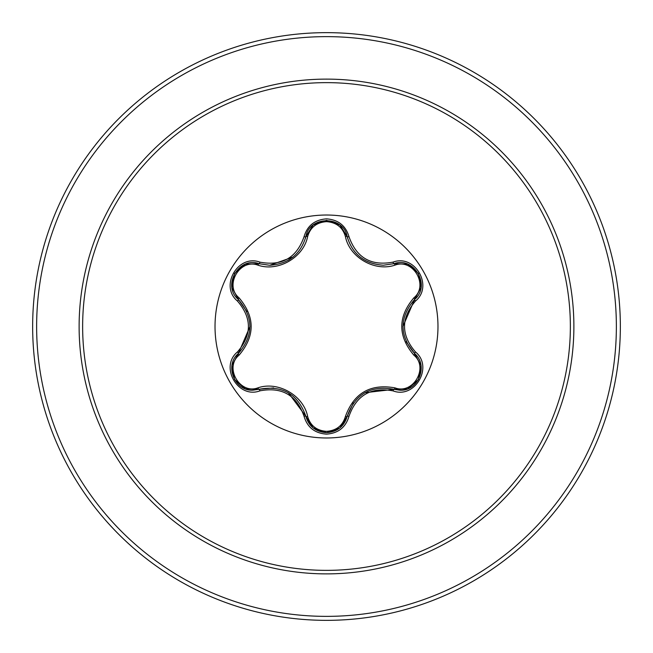 <?xml version="1.0" encoding="UTF-8"?>
<svg xmlns="http://www.w3.org/2000/svg" width="653" height="653" viewBox="0 0 653 653"><rect width="100%" height="100%" fill="white"/><g stroke="black" fill="none" stroke-linecap="round" stroke-linejoin="round"><path stroke-width="0.98" d="M326.5 437.975A111.475 111.475 0 0 1 215.025 326.5A111.475 111.475 0 0 1 326.5 215.025A111.475 111.475 0 0 1 437.975 326.5A111.475 111.475 0 0 1 326.5 437.975M393.024 390.878C371.067 386.764 356.391 395.236 348.996 416.304C345.723 427.348 338.23 433.298 326.5 434.139C314.779 433.274 307.294 427.323 304.045 416.279C296.642 395.163 281.949 386.682 259.976 390.837C238.027 399.195 219.294 366.725 237.48 351.926C252.034 334.965 252.034 318.019 237.48 301.074C219.277 286.234 238.067 253.797 259.976 262.163C281.965 266.31 296.658 257.829 304.045 236.721C307.302 225.677 314.787 219.726 326.5 218.861C338.23 219.702 345.731 225.652 348.996 236.696C356.407 257.772 371.084 266.253 393.024 262.122C414.981 253.78 433.682 286.267 415.479 301.049C400.893 318.027 400.893 334.989 415.479 351.951C433.69 366.774 414.941 399.228 393.024 390.878A1.992 0.457 -73.4 0 1 393.963 389.335L364.782 392.739M257.951 265.167A1.992 0.62 106.7 0 1 259.029 263.714L269.705 265.281L259.029 263.714C238.974 256.082 221.718 285.883 238.353 299.49A1.992 0.62 133.4 0 1 239.071 297.833C255.184 316.983 255.184 336.099 239.071 355.167C223.971 367.435 239.839 394.812 257.951 387.833C278.202 380.846 303.629 395.587 307.661 416.532C310.346 425.642 316.632 430.588 326.5 431.355C336.385 430.605 342.678 425.674 345.388 416.549C353.918 393.016 370.471 383.466 395.041 387.882C413.21 394.828 428.997 367.394 413.888 355.199C397.742 336.026 397.742 316.893 413.888 297.801C429.005 285.557 413.169 258.155 395.041 265.118C374.814 272.072 349.428 257.364 345.388 236.451C342.678 227.326 336.385 222.395 326.5 221.645C316.632 222.412 310.346 227.358 307.661 236.468C303.588 257.494 278.105 272.146 257.951 265.167C239.79 258.196 223.979 285.614 239.071 297.833M345.388 236.451A1.992 0.62 166.6 0 1 347.184 236.655C352.424 254.278 364.472 263.796 383.335 265.224C364.635 263.943 352.579 254.417 347.184 236.655C343.747 215.474 309.302 215.466 305.857 236.68C300.494 254.441 288.438 263.975 269.705 265.281L293.066 257.021M246.924 311.701L238.353 299.49C253.715 317.489 253.715 335.495 238.353 353.51C224.273 365.068 234.46 391.327 252.931 390.176L259.029 389.286C282.333 384.96 297.939 393.971 305.857 416.32C308.853 426.425 315.742 431.878 326.524 432.661C337.291 431.878 344.18 426.433 347.184 416.345C355.085 394.045 370.684 385.041 393.963 389.335L400.044 390.216C418.508 391.376 428.711 365.1 414.606 353.534C399.212 335.52 399.212 317.497 414.606 299.466L402.942 326.484M326.5 82.637A243.863 243.863 0 0 1 570.363 326.5A243.863 243.863 0 0 1 326.5 570.363A243.863 243.863 0 0 1 82.637 326.5A243.863 243.863 0 0 1 326.5 82.637M326.5 32.65A293.85 293.85 0 0 1 620.35 326.5A293.85 293.85 0 0 1 326.5 620.35A293.85 293.85 0 0 1 32.65 326.5A293.85 293.85 0 0 1 326.5 32.65A293.85 293.85 0 0 0 32.65 326.5A293.85 293.85 0 0 0 326.5 620.35M237.48 351.926A1.992 0.457 46.6 0 1 238.353 353.51A1.992 0.62 -133.4 0 0 239.071 355.167M273.615 387.923L259.029 389.286A1.992 0.62 73.3 0 1 257.951 387.833M304.045 416.279A1.992 0.457 -13.3 0 1 305.857 416.32L288.308 392.714M313.007 427.805L305.857 416.32A1.992 0.62 166.7 0 0 307.661 416.532M326.524 432.661L313.097 427.878M353.412 402.901L347.184 416.345A1.992 0.62 13.4 0 1 345.388 416.549M407.488 388.87L393.963 389.335A1.992 0.62 106.6 0 0 395.041 387.882M413.888 355.199A1.992 0.62 133.3 0 0 414.606 353.534A1.992 0.457 -46.7 0 1 415.479 351.951M413.888 297.801A1.992 0.62 -133.3 0 1 414.606 299.466C431.249 285.916 414.067 256.066 393.963 263.665L383.335 265.224L393.963 263.665A1.992 0.457 -106.6 0 1 393.024 262.122M406.142 341.584L414.606 353.534L420.997 365.549M395.041 265.118A1.992 0.62 73.4 0 0 393.963 263.665L407.562 264.155M307.661 236.468A1.992 0.62 13.3 0 0 305.865 236.68A1.992 0.457 -166.7 0 1 304.045 236.721M231.995 365.451L238.353 353.51L249.993 326.516M259.976 390.837A1.992 0.457 -106.7 0 0 259.029 389.286L245.43 388.813M348.996 416.304A1.992 0.457 -166.6 0 0 347.184 416.345L339.96 427.87M420.981 287.532L414.606 299.466A1.992 0.457 46.7 0 0 415.479 301.049M340.017 225.179L347.184 236.655A1.992 0.457 -13.4 0 0 348.996 236.696M245.512 264.163L259.029 263.714A1.992 0.457 -73.3 0 0 259.976 262.163M237.48 301.074A1.992 0.457 -46.6 0 0 238.353 299.49L231.978 287.467M326.5 573.881A247.381 247.381 0 0 1 79.119 326.5A247.381 247.381 0 0 1 326.5 79.119A247.381 247.381 0 0 1 573.881 326.5A247.381 247.381 0 0 1 326.5 573.881M326.5 36.633A289.867 289.867 0 0 1 616.367 326.5A289.867 289.867 0 0 1 326.5 616.367A289.867 289.867 0 0 1 36.633 326.5A289.867 289.867 0 0 1 326.5 36.633M290.544 258.882L288.251 260.318M245.201 388.723L234.549 379.564L231.937 365.762M339.764 428.033L326.5 432.661L313.252 428.009M421.038 365.802L418.426 379.605L407.782 388.755M407.799 264.245L418.442 273.419L421.03 287.214M347.184 236.655L347.706 238.631M313.269 224.983L326.524 220.339L339.772 224.975M305.375 238.525L305.857 236.68L313.073 225.138M231.937 287.222L234.558 273.419L245.21 264.277"/></g></svg>
